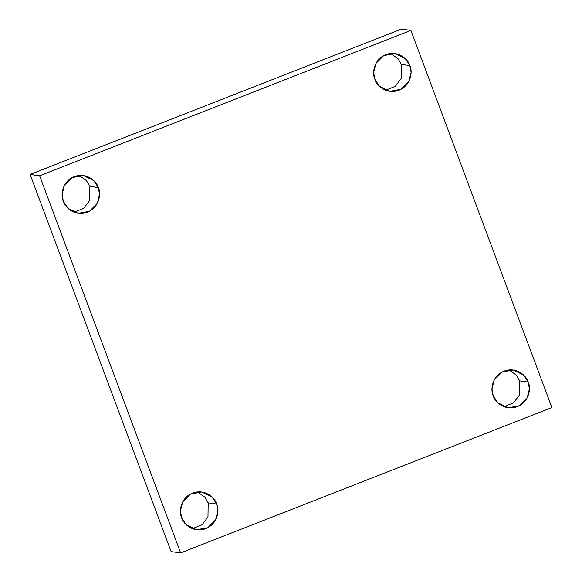 <?xml version="1.0" encoding="UTF-8"?>
<svg xmlns="http://www.w3.org/2000/svg" width="582" height="582" viewBox="0 0 582 582"><rect width="100%" height="100%" fill="white"/><g stroke="black" fill="none" stroke-linecap="round" stroke-linejoin="round"><path stroke-width="0.87" d="M519.741 380.883L519.53 394.945L513.644 402.78L503.932 406.694L513.644 402.78L519.53 394.945L519.741 380.883L528.187 382.054L519.741 380.883L516.27 375.055L509.01 369.941L516.27 375.055L519.741 380.883M493.201 395.745L497.814 402.78L508.086 407.771L519.297 405.77L527.147 397.884L529.402 388.914L528.187 382.054C530.835 386.972 530.195 401.354 517.333 406.665C504.296 411.496 494.438 401.224 493.201 395.745C490.553 390.828 491.193 376.445 504.048 371.134C517.085 366.304 526.943 376.576 528.187 382.054L523.574 375.019L513.295 370.028L502.091 372.029L494.234 379.915L491.979 388.885L493.201 395.745M401.42 64.427L401.209 78.483L395.324 86.318L385.611 90.232L395.324 86.318L401.209 78.483L401.42 64.427L409.866 65.591L401.42 64.427L397.957 58.6L390.689 53.486L397.957 58.6L401.42 64.427M374.881 79.29L379.493 86.318L389.765 91.309L400.976 89.308L408.826 81.422L411.088 72.452L409.866 65.591C412.514 70.517 411.874 84.899 399.019 90.21C385.975 95.033 376.118 84.761 374.881 79.29C372.233 74.365 372.873 59.982 385.728 54.672C398.765 49.841 408.629 60.121 409.866 65.591L405.254 58.564L394.982 53.573L383.771 55.574L375.921 63.453L373.659 72.43L374.881 79.29M89.868 186.4L89.664 200.463L83.779 208.291L74.067 212.204L83.779 208.291L89.664 200.463L89.868 186.4L98.314 187.564L89.868 186.4L86.405 180.573L79.137 175.458L86.405 180.573L89.868 186.4M63.329 201.263L67.941 208.291L78.221 213.288L89.424 211.281L97.281 203.402L99.537 194.424L98.314 187.564C100.962 192.489 100.322 206.872 87.467 212.183C74.431 217.013 64.573 206.734 63.329 201.263C60.681 196.338 61.321 181.955 74.183 176.644C87.22 171.821 97.078 182.093 98.314 187.564L93.702 180.536L83.43 175.546L72.219 177.546L64.369 185.432L62.114 194.403L63.329 201.263M208.189 502.855L207.978 516.918L202.1 524.753L192.38 528.667L202.1 524.753L207.978 516.918L208.189 502.855L216.635 504.027L208.189 502.855L204.726 497.035L197.458 491.914L204.726 497.035L208.189 502.855M181.649 517.725L186.262 524.753L196.534 529.744L207.745 527.743L215.595 519.857L217.857 510.887L216.635 504.027C219.283 508.944 218.643 523.334 205.788 528.645C192.751 533.468 182.886 523.196 181.649 517.725C179.001 512.8 179.642 498.418 192.497 493.107C205.541 488.276 215.398 498.548 216.635 504.027L212.023 496.992L201.75 492.001L190.54 494.009L182.69 501.888L180.427 510.865L181.649 517.725M180.624 552.9L39.62 175.771L30.104 174.455L171.108 551.583L180.624 552.9L171.108 551.583L30.104 174.455L39.62 175.771L410.892 30.417L401.376 29.1L30.104 174.455L401.376 29.1L410.892 30.417L551.896 407.546L180.624 552.9L551.896 407.546L410.892 30.417L39.62 175.771L180.624 552.9"/></g></svg>
